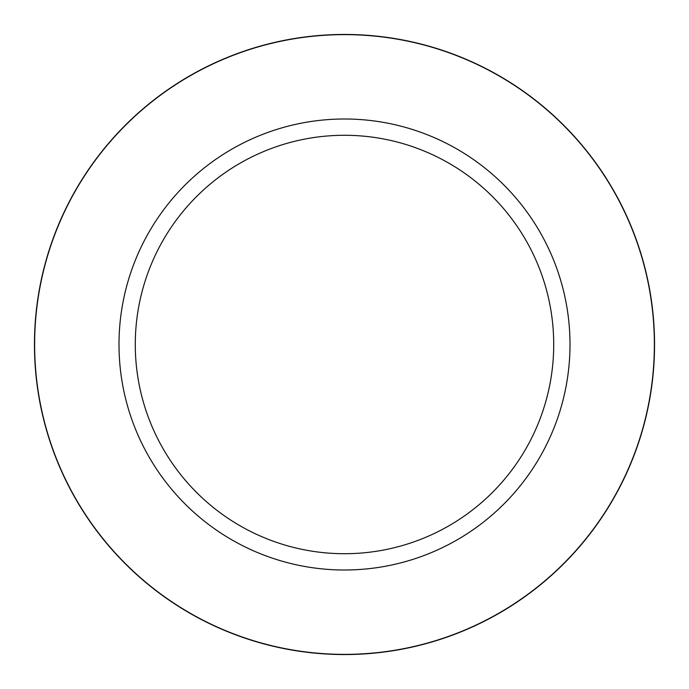 <?xml version="1.0" encoding="UTF-8"?>
<svg xmlns="http://www.w3.org/2000/svg" width="689" height="689" viewBox="0 0 689 689"><rect width="100%" height="100%" fill="white"/><g stroke="black" fill="none" stroke-linecap="round" stroke-linejoin="round"><path stroke-width="1.03" d="M344.5 34.45A310.05 310.05 0 0 1 654.55 344.5A310.05 310.05 0 0 1 344.5 654.55A310.05 310.05 0 0 1 34.45 344.5A310.05 310.05 0 0 1 344.5 34.45M344.5 118.999A225.501 225.501 0 0 1 570.001 344.5A225.501 225.501 0 0 1 344.5 570.001A225.501 225.501 0 0 1 118.999 344.5A225.501 225.501 0 0 1 344.5 118.999M344.5 135.285A209.215 209.215 0 0 1 553.715 344.5A209.215 209.215 0 0 1 344.5 553.715A209.215 209.215 0 0 1 135.285 344.5A209.215 209.215 0 0 1 344.5 135.285M344.5 654.369A309.869 309.869 0 0 1 34.631 344.5A309.869 309.869 0 0 1 344.5 34.631A309.869 309.869 0 0 1 654.369 344.5A309.869 309.869 0 0 1 344.5 654.369"/></g></svg>
